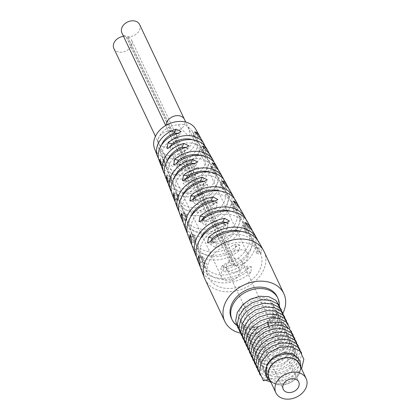 <?xml version="1.0" encoding="UTF-8"?>
<svg xmlns="http://www.w3.org/2000/svg" width="420" height="420" viewBox="0 0 420 420"><rect width="100%" height="100%" fill="white"/><g stroke="black" fill="none" stroke-linecap="round" stroke-linejoin="round"><path stroke-width="0.32" stroke-dasharray="2.1 1.58" d="M279.305 305.135A25.284 19.236 154.8 0 1 276.969 313.719A25.284 19.236 -25.2 0 1 236.586 325.28M277.221 296.814A25.284 19.236 -25.2 0 1 276.292 312.286A25.284 19.236 -25.2 0 1 253.124 327.763A25.284 19.236 -25.2 0 1 231.446 318.308M240.209 333.092A32.623 24.822 -25.2 0 0 282.671 313.656A32.623 24.822 154.8 0 0 282.965 313.079M205.013 279.274A32.623 24.822 -25.2 0 0 232.979 291.475A32.623 24.822 -25.2 0 0 262.873 271.498A32.623 24.822 154.8 0 0 264.07 251.543M197.248 259.292A31.201 23.741 -25.2 0 0 203.264 267.309L205.049 267.729L201.395 262.71A30.865 23.489 -25.2 0 1 196.534 257.009M187.394 233.315A29.075 22.123 -25.2 0 0 191.41 238.161L195.032 243.248L193.284 242.765A29.411 22.375 -25.2 0 1 188.102 235.609M179.02 211.596A27.431 20.874 -25.2 0 0 182.27 215.633L185.85 220.799L184.139 220.243A27.767 21.126 -25.2 0 1 179.718 213.896M171.407 191.851A25.935 19.735 -25.2 0 0 173.969 195.137L177.513 200.382L175.838 199.752A26.271 19.992 -25.2 0 1 172.095 194.156M164.561 174.085A24.591 18.711 -25.2 0 0 166.514 176.668L170.011 181.997L168.378 181.288A24.927 18.968 -25.2 0 1 165.239 176.39M158.471 158.287A23.394 17.803 -25.2 0 0 159.894 160.235L163.349 165.643L161.753 164.855A23.73 18.06 -25.2 0 1 159.143 160.597M195.851 129.37A22.838 17.378 154.8 0 1 195.442 144.17A22.838 17.378 -25.2 0 1 173.927 158.225A22.838 17.378 -25.2 0 1 154.571 148.754M200.692 138.464A23.394 17.803 -25.2 0 1 199.3 151.457A23.394 17.803 -25.2 0 1 179.167 165.58L176.374 167.087L181.036 170.184L182.941 166.541L178.154 163.679L181.078 161.915A19.32 14.7 154.8 0 0 195.757 150.696A19.32 14.7 154.8 0 0 196.103 138.175A19.32 14.7 154.8 0 0 194.591 136.07L193.037 135.219L196.775 140.07L198.681 136.427M202.041 140.453A23.73 18.06 -25.2 0 1 201.616 155.836A23.73 18.06 -25.2 0 1 181.036 170.184M208.96 153.232A24.591 18.711 -25.2 0 1 207.538 167.013A24.591 18.711 -25.2 0 1 185.819 181.944L183.057 183.398L187.693 186.548L189.567 182.957L184.826 180.017L187.703 178.343A20.512 15.608 154.8 0 0 203.994 166.252A20.512 15.608 154.8 0 0 204.362 152.953A20.512 15.608 154.8 0 0 202.361 150.302L200.76 149.541L204.545 154.313L206.419 150.722M210.299 155.227A24.927 18.968 -25.2 0 1 209.853 171.386A24.927 18.968 -25.2 0 1 187.693 186.548M218.258 169.853A25.935 19.735 -25.2 0 1 216.804 184.506A25.935 19.735 -25.2 0 1 195.043 200.051L192.208 201.642L196.912 204.661L198.839 200.975L194.014 198.193L196.98 196.35A21.861 16.632 154.8 0 0 213.26 183.745A21.861 16.632 154.8 0 0 213.654 169.575A21.861 16.632 154.8 0 0 212.116 167.396L210.604 166.462L214.305 171.392L216.232 167.706M219.592 171.853A26.271 19.992 -25.2 0 1 219.119 188.879A26.271 19.992 -25.2 0 1 196.912 204.661M228.59 188.323A27.431 20.874 -25.2 0 1 227.099 203.947A27.431 20.874 -25.2 0 1 203.353 220.526L200.555 222.049L205.228 225.125L207.118 221.508L202.346 218.631L205.254 216.888A23.352 17.771 154.8 0 0 223.555 203.185A23.352 17.771 154.8 0 0 223.976 188.05A23.352 17.771 154.8 0 0 221.834 185.173L220.264 184.349L224.018 189.178L225.913 185.561M229.913 190.323A27.767 21.126 -25.2 0 1 229.415 208.32A27.767 21.126 -25.2 0 1 205.228 225.125M239.951 208.635A29.075 22.123 -25.2 0 1 238.423 225.33A29.075 22.123 -25.2 0 1 213.371 242.881L210.562 244.424L215.245 247.485L217.135 243.863L212.357 240.996L215.271 239.243A24.995 19.021 154.8 0 0 234.88 224.569A24.995 19.021 154.8 0 0 235.331 208.367A24.995 19.021 154.8 0 0 233.027 205.28L231.467 204.44L235.21 209.286L237.106 205.664M241.269 210.641A29.411 22.375 -25.2 0 1 240.739 229.703A29.411 22.375 -25.2 0 1 215.245 247.485M252.347 230.795A30.865 23.489 -25.2 0 1 250.777 248.661A30.865 23.489 -25.2 0 1 223.356 267.43L220.579 268.905L225.225 272.034L227.089 268.464L222.359 265.503L225.225 263.855A26.791 20.386 154.8 0 0 247.238 247.895A26.791 20.386 154.8 0 0 247.716 230.533A26.791 20.386 154.8 0 0 244.671 226.653L243.054 225.918L246.85 230.664L248.719 227.099M253.654 232.806A31.201 23.741 -25.2 0 1 253.092 253.034A31.201 23.741 -25.2 0 1 225.225 272.034M201.154 269.409A31.967 24.323 -25.2 0 0 250.903 272.465L251.438 266.889L248.561 268.086A31.631 24.071 -25.2 0 1 200.434 267.125M192.581 247.207A30.287 23.047 -25.2 0 0 239.185 250.567L239.783 245.002L236.838 246.183A29.951 22.79 -25.2 0 1 191.867 244.913M184.002 224.999A28.607 21.767 -25.2 0 0 227.446 228.659L228.118 223.115L225.094 224.28A28.271 21.509 -25.2 0 1 183.304 222.705M176.001 204.272A27.038 20.575 -25.2 0 0 216.468 208.215L217.219 202.681L214.111 203.831A26.701 20.318 -25.2 0 1 175.308 201.973M168.956 186.013A25.657 19.52 -25.2 0 0 206.777 190.197L207.606 184.684L204.414 185.813A25.321 19.268 -25.2 0 1 168.268 183.708M162.283 168.74A24.35 18.527 -25.2 0 0 197.589 173.145L198.503 167.653L195.221 168.761A24.014 18.27 -25.2 0 1 161.611 166.43M199.868 239.652A26.791 20.386 154.8 0 0 199.29 253.276A26.791 20.386 154.8 0 0 203.264 259.135L206.829 264.327L205.133 263.744A27.127 20.638 154.8 0 1 201.002 257.717L203.196 263.392A27.557 20.968 154.8 0 0 244.64 267.241L247.7 266.086L246.992 271.625A27.893 21.221 154.8 0 1 204.908 267.829L208.241 276.465A28.544 21.719 -25.2 0 1 209.748 260.075A28.544 21.719 154.8 0 1 235.168 242.708A28.544 21.719 154.8 0 1 259.844 252.236A28.544 21.719 154.8 0 1 259.334 270.737A28.544 21.719 -25.2 0 1 232.439 288.304A28.544 21.719 -25.2 0 1 208.241 276.465M201.002 257.717A27.127 20.638 154.8 0 1 202.429 242.141A27.127 20.638 154.8 0 1 224.894 225.944L227.677 224.448L226.616 222.401M257.644 240.261A31.631 24.071 -25.2 0 1 258.967 248.173L260.463 254.189L261.314 252.556L257.402 251.711L256.725 253.386L255.05 247.333A27.557 20.968 154.8 0 0 253.008 239.999A27.557 20.968 154.8 0 0 241.799 231.494M258.941 242.272A31.967 24.323 -25.2 0 1 261.314 252.556M246.02 219.487A29.951 22.79 -25.2 0 1 247.244 226.275L248.808 232.302L249.59 230.654L245.627 229.803L245.044 231.494L243.269 225.419A25.872 19.688 154.8 0 0 241.395 219.219A25.872 19.688 154.8 0 0 230.974 211.265M247.333 221.492A30.287 23.047 -25.2 0 1 249.59 230.654M234.402 198.707A28.271 21.509 -25.2 0 1 235.505 205.086L237.043 211.108L237.851 209.465L233.893 208.614L233.294 210.299L231.536 204.23A24.192 18.407 154.8 0 0 229.782 198.44A24.192 18.407 154.8 0 0 220.148 191.037M235.72 200.713A28.607 21.767 -25.2 0 1 237.851 209.465M223.555 179.319A26.701 20.318 -25.2 0 1 224.522 183.923L226.244 189.982L226.874 188.302L222.763 187.42L222.411 189.158L220.39 183.031A22.622 17.215 154.8 0 0 218.941 179.046A22.622 17.215 154.8 0 0 210.047 172.153M224.879 181.319A27.038 20.575 -25.2 0 1 226.874 188.302M213.995 162.236A25.321 19.268 -25.2 0 1 214.893 168.058L216.353 174.069L217.234 172.441L213.302 171.596L212.641 173.266L210.95 167.213A21.242 16.165 154.8 0 0 209.396 161.957A21.242 16.165 154.8 0 0 201.143 155.521M215.334 164.231A25.657 19.52 -25.2 0 1 217.234 172.441M204.955 146.076A24.014 18.27 -25.2 0 1 205.774 151.027L207.296 157.048L208.121 155.405L204.131 154.549L203.564 156.245L201.768 150.166A19.934 15.167 154.8 0 0 200.361 145.798A19.934 15.167 154.8 0 0 192.722 139.792M206.299 148.071A24.35 18.527 -25.2 0 1 208.121 155.405M215.077 200.954L216.085 202.97L213.25 204.561A25.331 19.273 154.8 0 0 193.19 219.482A25.331 19.273 154.8 0 0 191.856 234.029A25.331 19.273 154.8 0 0 195.179 239.138L196.822 239.82L193.31 234.523A24.995 19.021 154.8 0 1 190.145 229.588A24.995 19.021 154.8 0 1 190.633 216.988M192.234 131.25A18.758 14.275 154.8 0 1 191.898 143.409A18.758 14.275 154.8 0 1 172.972 155.059C174.494 162.257 174.468 166.021 172.888 166.357C170.73 165.685 167.591 161.238 163.469 153.011A18.758 14.275 154.8 0 1 158.324 147.173A18.758 14.275 154.8 0 1 159.311 136.4A18.758 14.275 154.8 0 1 178.243 124.756C182.978 130.883 186.438 134.426 188.622 135.382C190.596 135.665 190.302 132.804 187.745 126.798A18.758 14.275 154.8 0 1 192.234 131.25L196.103 138.175M161.416 145.21A19.32 14.7 154.8 0 0 161.18 154.576A19.32 14.7 154.8 0 0 161.984 156.235L165.218 162.062L163.826 160.892A19.656 14.957 154.8 0 1 162.897 159.017A19.656 14.957 154.8 0 1 163.931 147.73A19.656 14.957 154.8 0 1 176.222 137.188L179.309 135.109L178.474 133.172M167.564 160.319A20.512 15.608 154.8 0 0 167.281 170.368A20.512 15.608 154.8 0 0 168.546 172.783L171.859 178.458L170.394 177.424A20.848 15.866 154.8 0 1 168.992 174.809A20.848 15.866 154.8 0 1 170.09 162.834A20.848 15.866 154.8 0 1 184.049 151.31L187.068 149.368L186.191 147.42M174.484 177.324A21.861 16.632 154.8 0 0 174.137 188.134A21.861 16.632 154.8 0 0 175.954 191.347L179.34 196.886L177.807 195.983A22.197 16.889 154.8 0 1 175.854 192.575A22.197 16.889 154.8 0 1 177.02 179.828A22.197 16.889 154.8 0 1 192.833 167.249L195.783 165.433L194.864 163.464M202.566 185L205.453 183.298L204.493 181.309L202.566 185A23.688 18.023 154.8 0 0 184.721 198.713A23.688 18.023 154.8 0 0 183.472 212.315A23.688 18.023 154.8 0 0 186.071 216.552L187.661 217.34L184.207 211.927A23.352 17.771 154.8 0 1 181.76 207.874A23.352 17.771 154.8 0 1 182.175 196.214M227.089 268.464A27.127 20.638 154.8 0 0 249.553 252.273A27.127 20.638 154.8 0 0 250.037 234.691A27.127 20.638 154.8 0 0 246.85 230.664M217.135 243.863A25.331 19.273 154.8 0 0 237.2 228.942A25.331 19.273 154.8 0 0 237.652 212.525A25.331 19.273 154.8 0 0 235.21 209.286M207.118 221.508A23.688 18.023 154.8 0 0 225.871 207.559A23.688 18.023 154.8 0 0 226.296 192.203A23.688 18.023 154.8 0 0 224.018 189.178M198.839 200.975A22.197 16.889 154.8 0 0 215.576 188.118A22.197 16.889 154.8 0 0 215.975 173.733A22.197 16.889 154.8 0 0 214.305 171.392M189.567 182.957A20.848 15.866 154.8 0 0 206.315 170.625A20.848 15.866 154.8 0 0 206.687 157.112A20.848 15.866 154.8 0 0 204.545 154.313M182.941 166.541A19.656 14.957 154.8 0 0 198.077 155.075A19.656 14.957 154.8 0 0 198.429 142.333A19.656 14.957 154.8 0 0 196.775 140.07M245.627 229.803A26.208 19.945 154.8 0 0 243.716 223.377A26.208 19.945 154.8 0 0 205.742 221.225L201.779 220.374M201.857 220.306L202.76 222.401L205.742 221.225M233.893 208.614A24.528 18.664 154.8 0 0 232.103 202.592A24.528 18.664 154.8 0 0 196.56 200.587L192.602 199.736M192.691 199.658L193.594 201.763L196.56 200.587M222.763 187.42A22.958 17.472 154.8 0 0 221.267 183.199A22.958 17.472 154.8 0 0 189.467 180.259L185.357 179.377M185.33 179.398L186.254 181.388L189.467 180.259M213.302 171.596A21.578 16.417 154.8 0 0 211.717 166.115A21.578 16.417 154.8 0 0 180.264 164.493L176.337 163.648M176.474 163.527L177.361 165.685L180.264 164.493M204.131 154.549A20.27 15.425 154.8 0 0 202.687 149.951A20.27 15.425 154.8 0 0 173.696 148.003L169.706 147.147M169.796 147.068L170.698 149.179L173.696 148.003M257.402 251.711A27.893 21.221 154.8 0 0 255.328 244.157A27.893 21.221 154.8 0 0 214.21 242.429L210.304 241.584M210.425 241.474L211.323 243.621L214.21 242.429M235.342 265.508L235.279 265.639A9.786 7.445 -25.2 0 1 239.353 268.989A9.786 7.445 -25.2 0 1 239.663 269.813A9.786 7.445 -25.2 0 1 233.126 280.124A9.786 7.445 -25.2 0 1 221.634 277.305A9.786 7.445 -25.2 0 1 226.306 266.942A9.786 7.445 -25.2 0 1 233.735 265.303L233.803 265.178A9.786 7.445 -25.2 0 1 229.724 261.828A9.786 7.445 -25.2 0 1 229.415 261.004A9.786 7.445 -25.2 0 1 235.951 250.693A9.786 7.445 -25.2 0 1 247.443 253.507A9.786 7.445 -25.2 0 1 242.771 263.875A9.786 7.445 -25.2 0 1 235.342 265.508L172.363 131.387A32139.655 14752.117 -77.9 0 0 127.538 36.614L127.475 36.745A9.786 7.471 -25.5 0 1 131.539 40.073A9.786 7.471 -25.5 0 1 125.916 51.025A9.786 7.471 -25.5 0 1 113.867 48.489M233.803 265.178L170.819 131.05A32139.655 14752.117 -77.9 0 0 126 36.283A9.786 7.471 -25.5 0 1 121.931 32.954M178.243 124.756A9.786 7.445 -25.2 0 1 187.745 126.798M229.415 261.004A8.563 6.515 154.8 0 0 226.306 266.942A8.563 6.515 154.8 0 0 226.79 269.047A8.563 6.515 154.8 0 0 231.016 272.149A8.563 6.515 154.8 0 0 239.663 269.813A8.563 6.515 154.8 0 0 242.771 263.875A8.563 6.515 154.8 0 0 242.293 261.77A8.563 6.515 154.8 0 0 238.066 258.662A8.563 6.515 154.8 0 0 229.415 261.004M196.334 245.627A26.208 19.945 154.8 0 1 195.332 241.138L194.056 235.168L193.641 236.896A25.872 19.688 154.8 0 0 194.618 241.185A25.872 19.688 154.8 0 0 232.859 245.327L236.014 244.193L235.221 249.711A26.208 19.945 154.8 0 1 196.334 245.627L199.29 253.276M187.761 223.419A24.528 18.664 154.8 0 1 186.895 219.944L185.509 213.953L185.215 215.707A24.192 18.407 154.8 0 0 186.044 218.978A24.192 18.407 154.8 0 0 221.046 223.409L224.317 222.296L223.414 227.792A24.528 18.664 154.8 0 1 187.761 223.419L190.145 229.588M179.76 202.692A22.958 17.472 154.8 0 1 179.056 200.172L177.555 194.156L177.387 195.935A22.622 17.215 154.8 0 0 178.043 198.251A22.622 17.215 154.8 0 0 209.979 202.944L213.381 201.857L212.357 207.328A22.958 17.472 154.8 0 1 179.76 202.692L181.76 207.874M172.709 184.433A21.578 16.417 154.8 0 1 172.195 182.758L170.562 176.715L170.531 178.526A21.242 16.165 154.8 0 0 170.993 179.991A21.242 16.165 154.8 0 0 200.188 184.905L203.726 183.85L202.571 189.294A21.578 16.417 154.8 0 1 172.709 184.433L174.137 188.134M166.042 167.16A20.27 15.425 154.8 0 1 165.748 166.299L163.968 160.225L164.099 162.073A19.934 15.167 154.8 0 0 164.325 162.719A19.934 15.167 154.8 0 0 190.874 167.827L194.576 166.808L193.274 172.221A20.27 15.425 154.8 0 1 166.042 167.16L167.281 170.368M204.908 267.829A27.893 21.221 154.8 0 1 203.805 262.337L202.613 256.389L202.109 258.095A27.557 20.968 154.8 0 0 203.196 263.392M233.735 265.303L170.751 131.182A32139.492 14752.038 -77.9 0 0 125.932 36.409L126 36.283M235.279 265.639L172.294 131.513A32139.492 14752.038 -77.9 0 0 127.475 36.745M172.972 155.059A9.786 7.445 -25.2 0 1 163.469 153.011M269.115 378.378A16.721 12.721 -25.2 0 0 283.453 384.631A16.721 12.721 -25.2 0 0 298.772 374.393A16.721 12.721 154.8 0 0 299.387 364.166M300.232 365.967A16.921 12.878 154.8 0 1 300.468 369.495A16.921 12.878 154.8 0 1 298.951 374.43A16.921 12.878 -25.2 0 1 272.528 382.615A16.921 12.878 -25.2 0 1 269.966 380.179M300.709 366.949A18.349 13.965 154.8 0 1 299.066 372.304A18.349 13.965 -25.2 0 1 270.417 381.176M272.522 315.777L274.213 319.373L277.972 318.565L272.522 315.777A18.349 13.965 154.8 0 0 273.194 304.553A18.349 13.965 154.8 0 0 257.46 297.691A18.349 13.965 154.8 0 0 240.644 308.926A18.349 13.965 -25.2 0 0 239.972 320.15A18.349 13.965 -25.2 0 0 255.707 327.012A18.349 13.965 -25.2 0 0 272.522 315.777L273.399 304.994L267.472 299.633L257.969 298.814L248.236 302.915L241.49 310.721L241.028 322.397L247.322 328.461L257.077 329.931L267.225 326.45L274.213 319.373C285.191 301.513 251.701 294.851 243.17 314.312C239.673 323.558 242.603 329.816 251.958 333.086C262.259 334.609 270.239 331.238 275.898 322.964C286.902 305.135 253.397 298.431 244.86 317.909C241.353 327.159 244.283 333.417 253.649 336.683C263.918 338.221 271.897 334.845 277.589 326.56C281.374 317.861 278.707 312.197 269.582 309.566C259.586 308.684 251.906 312.659 246.545 321.5C243.978 327.164 244.55 332.11 248.257 336.331C255.344 344.62 274.024 340.583 279.274 330.151C283.054 321.494 280.403 315.835 271.32 313.168C261.303 312.26 253.607 316.234 248.236 325.091C245.679 330.839 246.246 335.785 249.942 339.922C257.082 348.201 275.656 344.206 280.959 333.743C284.744 325.101 282.104 319.442 273.042 316.769C263.041 315.819 255.334 319.788 249.921 328.687C239.463 347.802 273.709 355.525 282.649 337.339C293.627 319.468 260.111 312.827 251.606 332.278C248.099 341.539 251.039 347.802 260.426 351.062C270.716 352.558 278.686 349.183 284.335 340.93C290.651 330.687 280.292 320.471 267.529 324.466C261.041 326.419 256.3 330.22 253.297 335.869C249.795 345.109 252.714 351.367 262.059 354.637C272.349 356.181 280.334 352.81 286.02 344.521C292.352 334.32 281.962 324.035 269.215 328.062C262.652 330.073 257.906 333.874 254.982 339.465C244.561 358.533 278.654 366.366 287.711 348.117C291.501 339.439 288.834 333.779 279.72 331.128C269.719 330.236 262.033 334.21 256.667 343.056C246.257 362.114 280.292 369.973 289.396 351.708C293.176 343.061 290.53 337.402 281.463 334.73C271.446 333.8 263.744 337.774 258.358 346.647C247.91 365.673 281.988 373.574 291.081 355.299C302.075 337.439 268.517 330.792 260.043 350.238C256.536 359.52 259.481 365.783 268.884 369.028C279.163 370.514 287.128 367.138 292.772 358.89C303.749 341.03 270.26 334.367 261.728 353.834C258.232 363.08 261.156 369.338 270.512 372.608C280.812 374.131 288.797 370.755 294.457 362.486C305.456 344.652 271.955 337.948 263.419 357.425C259.906 366.676 262.836 372.934 272.207 376.199C282.476 377.743 290.456 374.367 296.142 366.077C299.933 357.378 297.266 351.719 288.141 349.088C278.14 348.201 270.464 352.181 265.104 361.016C262.537 366.686 263.104 371.627 266.816 375.848C273.903 384.137 292.577 380.1 297.827 369.673L298.709 358.895M277.972 318.565L279.752 306.406M238.04 328.188L250.047 335.701L266.469 333.622L279.032 323.211L281.437 310.002M239.726 331.779L251.732 339.297L268.154 337.213L280.723 326.807L283.122 313.593M241.411 335.37L253.418 342.888L269.84 340.804L282.408 330.398L284.812 317.184M243.101 338.966L244.907 341.245L257.628 346.82L273.184 343.623L284.513 333.302L286.498 320.78M263.466 380.762L266.816 375.848L268.501 379.439L266.343 376.304M244.787 342.557L256.793 350.075L273.215 347.991L285.784 337.586L288.183 324.371M246.472 346.148L258.478 353.666L274.906 351.582L287.469 341.177L289.873 327.962M248.162 349.745L260.169 357.257L276.591 355.173L289.154 344.768L291.559 331.558M249.847 353.336L261.854 360.854L278.276 358.769L290.845 348.364L293.244 335.149M251.533 356.927L263.545 364.445L279.967 362.36L292.53 351.955L294.935 338.741M253.223 360.523L265.23 368.036L281.652 365.951L294.215 355.546L296.62 342.337M254.909 364.114L263.482 370.692L275.767 371.731L288.026 367.012L296.531 358.087L298.305 345.928M256.594 367.705L268.606 375.223L285.028 373.139L297.591 362.733L299.995 349.519M258.284 371.301L270.291 378.814L286.713 376.73L299.276 366.324L301.681 353.11M259.97 374.892L265.703 380.173M270.9 382.179L288.482 380.289L301.592 368.86M123.569 36.388A9.786 7.471 -25.5 0 1 125.932 36.409M139.603 24.533A9.786 7.471 -25.5 0 1 137.408 33.08A9.786 7.471 -25.5 0 1 127.538 36.614M201.395 262.71L203.264 259.135M203.264 267.309L205.133 263.744M224.894 225.944L226.758 222.38M193.284 242.765L195.179 239.138M213.25 204.561L215.145 200.939M191.41 238.161L193.31 234.523M258.967 248.173L255.05 247.333M247.244 226.275L243.269 225.419M235.505 205.086L231.536 204.23M224.522 183.923L220.39 183.031M214.893 168.058L210.95 167.213M205.774 151.027L201.768 150.166M170.819 131.05A9.786 7.445 -25.2 0 1 166.745 127.701A9.786 7.445 -25.2 0 1 166.194 125.223M184.459 119.385A9.786 7.445 -25.2 0 1 182.228 127.885A9.786 7.445 -25.2 0 1 172.363 131.387M248.561 268.086L244.64 267.241M250.903 272.465L246.992 271.625M203.805 262.337L199.894 261.497M202.109 258.095L199.736 257.586M236.838 246.183L232.859 245.327M239.185 250.567L235.221 249.711M195.332 241.138L191.368 240.282M193.641 236.896L191.147 236.36M225.094 224.28L221.046 223.409M227.446 228.659L223.414 227.792M186.895 219.944L182.863 219.077M185.215 215.707L182.564 215.135M214.111 203.831L209.979 202.944M216.468 208.215L212.357 207.328M179.056 200.172L174.946 199.285M177.387 195.935L174.562 195.326M204.414 185.813L200.188 184.905M206.777 190.197L202.571 189.294M172.195 182.758L167.995 181.855M170.531 178.526L167.528 177.881M195.221 168.761L190.874 167.827M197.589 173.145L193.274 172.221M165.748 166.299L161.438 165.375M164.099 162.073L160.881 161.38M172.294 131.513A9.786 7.445 -25.2 0 1 176.369 134.862A9.786 7.445 -25.2 0 1 170.678 145.761A9.786 7.445 -25.2 0 1 158.65 143.183A9.786 7.445 -25.2 0 1 160.886 134.684A9.786 7.445 -25.2 0 1 170.751 131.182M249.942 339.922L244.907 341.245L248.257 336.331M267.96 322.156L267.529 324.466M269.215 328.062L268.779 325.999M292.772 358.89L296.531 358.087L291.081 355.299M179.167 165.58L181.078 161.915M194.591 136.07L195.804 133.754M185.819 181.944L187.703 178.343M202.361 150.302L203.516 148.097M195.043 200.051L196.98 196.35M212.116 167.396L213.397 164.945M203.353 220.526L205.254 216.888M221.834 185.173L223.041 182.868M213.371 242.881L215.271 239.243M233.027 205.28L234.25 202.944M223.356 267.43L225.225 263.855M244.671 226.653L245.821 224.453M184.139 220.243L186.071 216.552M182.27 215.633L184.207 211.927M175.838 199.752L177.807 195.983M192.833 167.249L194.801 163.475M173.969 195.137L175.954 191.347M168.378 181.288L170.394 177.424M184.049 151.31L186.065 147.452M166.514 176.668L168.546 172.783M161.753 164.855L163.826 160.892M176.222 137.188L178.295 133.224M159.894 160.235L161.984 156.235M205.049 267.729L206.829 264.327M227.677 224.448L229.451 221.051M195.032 243.248L196.822 239.82M216.085 202.97L217.88 199.542M198.429 142.333L200.361 145.798M202.687 149.951L204.362 152.953M206.687 157.112L209.396 161.957M211.717 166.115L213.654 169.575M215.975 173.733L218.941 179.046M221.267 183.199L223.976 188.05M226.296 192.203L229.782 198.44M232.103 202.592L235.331 208.367M237.652 212.525L241.395 219.219M243.716 223.377L247.716 230.533M250.037 234.691L253.008 239.999M255.328 244.157L259.844 252.236M207.585 242.818L211.323 243.621M256.725 253.386L260.463 254.189M198.996 221.592L202.76 222.401M245.044 231.494L248.808 232.302M189.84 200.959L193.594 201.763M233.294 210.299L237.043 211.108M182.416 180.558L186.254 181.382M222.411 189.158L226.244 189.982M173.649 164.882L177.361 165.685M212.641 173.266L216.353 174.064M166.96 148.376L170.698 149.179M203.564 156.245L207.296 157.048M247.443 253.507L236.943 231.152M236.649 230.522L227.467 210.971M227.225 210.457L218.006 190.822M217.838 190.454L209.197 172.053M209.113 171.885L185.734 122.094M229.724 261.828L217.739 236.297M217.145 235.042L213.376 227.01M212.788 225.75L208.163 215.906M207.575 214.652L203.159 205.254M202.571 203.999L198.587 195.51M197.999 194.261L193.798 185.315M193.21 184.065L189.651 176.479M189.063 175.229L185.288 167.191M184.7 165.942L181.776 159.716M181.188 158.466L177.629 150.88M177.041 149.63L174.326 143.855M173.744 142.611L170.819 136.379M170.231 135.135L165.711 125.501M158.324 147.173L161.18 154.576M162.897 159.017L164.325 162.719M168.992 174.809L170.993 179.991M175.854 192.575L178.043 198.251M183.472 212.315L186.044 218.978M191.856 234.029L194.618 241.185M251.438 266.889L247.7 266.086M202.613 256.389L198.875 255.586M239.783 245.002L236.014 244.193M194.056 235.168L190.286 234.36M228.118 223.115L224.317 222.296M185.509 213.953L181.708 213.134M217.219 202.681L213.381 201.857M177.555 194.156L173.712 193.331M207.606 184.684L203.726 183.85M170.562 176.715L166.682 175.88M198.503 167.653L194.576 166.808M163.968 160.225L160.036 159.38M239.353 268.989L131.539 40.073M221.634 277.305L202.325 236.182M202.052 235.604L192.224 214.672M192.014 214.232L182.984 194.99M182.858 194.722L174.599 177.14M174.578 177.098L155.431 136.322M242.293 261.77L298.751 382.001M226.79 269.047L283.248 389.282M272.528 382.615L270.438 381.192M300.468 369.495L300.704 366.98M273.404 304.999L273.194 304.553M241.028 322.397L239.972 320.15M178.154 163.679L176.374 167.087M194.812 131.817L193.032 135.219M184.826 180.017L183.057 183.398M202.524 146.16L200.76 149.541M194.014 198.193L192.208 201.642M212.405 163.013L210.604 166.462M202.346 218.631L200.555 222.043M222.054 180.931L220.264 184.349M212.357 240.996L210.562 244.424M233.258 201.012L231.467 204.44M222.359 265.503L220.579 268.905M244.834 222.516L243.054 225.918M185.85 220.799L187.661 217.34M205.453 183.298L207.265 179.839M177.513 200.382L179.34 196.886M195.783 165.433L197.61 161.936M170.011 181.997L171.859 178.458M187.068 149.368L188.916 145.834M163.349 165.643L165.218 162.062M179.309 135.109L181.183 131.528"/><path stroke-width="0.63" d="M236.586 325.28A25.284 19.236 -25.2 0 1 232.124 319.746A25.284 19.236 -25.2 0 1 233.047 304.274A25.284 19.236 154.8 0 1 256.216 288.797A25.284 19.236 154.8 0 1 277.893 298.252L277.221 296.814A25.284 19.236 -25.2 0 0 255.544 287.359A25.284 19.236 -25.2 0 0 232.376 302.841A25.284 19.236 -25.2 0 0 231.446 318.308L232.124 319.746M282.965 313.079A32.623 24.822 154.8 0 0 283.862 293.695A32.623 24.822 154.8 0 0 255.89 281.494A32.623 24.822 154.8 0 0 225.997 301.471A32.623 24.822 -25.2 0 0 224.805 321.426L205.013 279.274A32.623 24.822 -25.2 0 1 204.488 278.045A32.623 24.822 -25.2 0 1 206.204 259.313A32.623 24.822 154.8 0 1 235.258 239.463A32.623 24.822 154.8 0 1 263.461 250.357A32.623 24.822 154.8 0 1 264.07 251.543L283.862 293.695M240.209 333.092A32.623 24.822 -25.2 0 1 224.805 321.426M196.534 257.009A30.865 23.489 -25.2 0 1 195.531 254.851A30.865 23.489 -25.2 0 1 197.159 237.127A30.865 23.489 -25.2 0 1 224.579 218.358L229.451 221.051L226.758 222.38A31.201 23.741 -25.2 0 0 198.891 241.379A31.201 23.741 -25.2 0 0 197.248 259.292L199.437 264.968A31.631 24.071 -25.2 0 1 198.188 257.255L198.875 255.586L199.894 261.497A31.967 24.323 -25.2 0 0 201.154 269.409L204.488 278.045M191.867 244.913A29.951 22.79 -25.2 0 1 190.864 242.765L188.102 235.609A29.411 22.375 -25.2 0 1 189.651 218.72A29.411 22.375 -25.2 0 1 215.145 200.939L217.88 199.542L212.972 196.922A29.075 22.123 -25.2 0 0 187.918 214.473A29.075 22.123 -25.2 0 0 186.386 231.168A29.075 22.123 -25.2 0 0 187.394 233.315M183.304 222.705A28.271 21.509 -25.2 0 1 182.291 220.558L179.718 213.896A27.767 21.126 -25.2 0 1 181.178 197.951A27.767 21.126 -25.2 0 1 204.493 181.303L200.377 180.999A23.352 17.771 154.8 0 0 182.989 194.465A23.352 17.771 154.8 0 0 182.175 196.214M179.02 211.596A27.431 20.874 -25.2 0 1 178.001 209.454A27.431 20.874 -25.2 0 1 179.445 193.704A27.431 20.874 -25.2 0 1 202.314 177.292L207.265 179.839L204.493 181.303M175.308 201.973A26.701 20.318 -25.2 0 1 174.29 199.831L172.095 194.156A26.271 19.992 -25.2 0 1 173.481 179.067A26.271 19.992 -25.2 0 1 194.801 163.475L197.61 161.936L192.617 159.469A25.935 19.735 -25.2 0 0 171.749 174.82A25.935 19.735 -25.2 0 0 170.384 189.714A25.935 19.735 -25.2 0 0 171.407 191.851M168.268 183.708A25.321 19.268 -25.2 0 1 167.239 181.571L165.239 176.39A24.927 18.968 -25.2 0 1 166.551 162.073A24.927 18.968 -25.2 0 1 186.065 147.452L188.916 145.834L183.881 143.446A24.591 18.711 -25.2 0 0 164.819 157.826A24.591 18.711 -25.2 0 0 163.522 171.948A24.591 18.711 -25.2 0 0 164.561 174.085M161.611 166.43A24.014 18.27 -25.2 0 1 160.571 164.299L159.143 160.597A23.73 18.06 -25.2 0 1 160.393 146.969A23.73 18.06 -25.2 0 1 178.295 133.224L181.183 131.528L176.106 129.224A23.394 17.803 -25.2 0 0 158.66 142.721A23.394 17.803 -25.2 0 0 157.427 156.156A23.394 17.803 -25.2 0 0 158.471 158.287M157.427 156.156L154.571 148.754A22.838 17.378 -25.2 0 1 155.773 135.639A22.838 17.378 154.8 0 1 176.106 121.748A22.838 17.378 154.8 0 1 195.851 129.37L199.721 136.295A23.394 17.803 -25.2 0 1 200.692 138.464M200.434 267.125A31.631 24.071 -25.2 0 1 199.437 264.968M190.864 242.765A29.951 22.79 -25.2 0 1 189.667 236.04L190.286 234.36L191.368 240.282A30.287 23.047 -25.2 0 0 192.581 247.207L195.531 254.851M182.291 220.558A28.271 21.509 -25.2 0 1 181.167 214.835L181.708 213.134L182.863 219.077A28.607 21.767 -25.2 0 0 184.002 224.999L186.386 231.168M174.29 199.831A26.701 20.318 -25.2 0 1 173.255 195.048L173.712 193.331L174.946 199.285A27.038 20.575 -25.2 0 0 176.001 204.272L178.001 209.454M167.239 181.571A25.321 19.268 -25.2 0 1 166.304 177.618L166.682 175.88L167.995 181.855A25.657 19.52 -25.2 0 0 168.956 186.013L170.384 189.714M160.571 164.299A24.014 18.27 -25.2 0 1 159.752 161.138L160.036 159.38L161.438 165.375A24.35 18.527 -25.2 0 0 162.283 168.74L163.522 171.948M226.616 222.401L222.71 221.933A26.791 20.386 154.8 0 0 200.697 237.893A26.791 20.386 154.8 0 0 199.868 239.652M245.821 224.453L246.54 223.078L244.834 222.516L248.719 227.099A31.201 23.741 -25.2 0 1 253.654 232.806L256.62 238.119A31.631 24.071 -25.2 0 1 257.644 240.261M246.54 223.078A30.865 23.489 -25.2 0 1 251.328 228.653A30.865 23.489 -25.2 0 1 252.347 230.795M234.25 202.944L234.927 201.642L233.258 201.012L237.106 205.664A29.411 22.375 -25.2 0 1 241.269 210.641L245.007 217.34A29.951 22.79 -25.2 0 1 246.02 219.487M234.927 201.642A29.075 22.123 -25.2 0 1 238.943 206.488A29.075 22.123 -25.2 0 1 239.951 208.635M223.041 182.868L223.734 181.54L222.054 180.931L225.913 185.561A27.767 21.126 -25.2 0 1 229.913 190.323L233.394 196.555A28.271 21.509 -25.2 0 1 234.402 198.707M223.734 181.54A27.431 20.874 -25.2 0 1 227.588 186.165A27.431 20.874 -25.2 0 1 228.59 188.323M213.397 164.945L214.048 163.695L212.405 163.013L216.232 167.706A26.271 19.992 -25.2 0 1 219.592 171.853L222.558 177.161A26.701 20.318 -25.2 0 1 223.555 179.319M214.048 163.695A25.935 19.735 -25.2 0 1 217.266 167.696A25.935 19.735 -25.2 0 1 218.258 169.853M203.516 148.097L204.246 146.701L202.524 146.16L206.419 150.722A24.927 18.968 -25.2 0 1 210.299 155.227L213.008 160.078A25.321 19.268 -25.2 0 1 213.995 162.236M204.246 146.701A24.591 18.711 -25.2 0 1 207.979 151.074A24.591 18.711 -25.2 0 1 208.96 153.232M195.804 133.754L196.502 132.41L194.812 131.817L198.681 136.427A23.73 18.06 -25.2 0 1 202.041 140.453L203.978 143.913A24.014 18.27 -25.2 0 1 204.955 146.076M196.502 132.41A23.394 17.803 -25.2 0 1 199.721 136.295M263.461 250.357L258.941 242.272A31.967 24.323 -25.2 0 0 210.304 241.584L207.585 242.818L208.598 237.342A31.631 24.071 -25.2 0 1 256.62 238.119M251.328 228.653L247.333 221.492A30.287 23.047 -25.2 0 0 201.779 220.374L198.996 221.592L200.078 216.132A29.951 22.79 -25.2 0 1 245.007 217.34M238.943 206.488L235.72 200.713A28.607 21.767 -25.2 0 0 192.602 199.736L189.84 200.959L190.901 195.494A28.271 21.509 -25.2 0 1 233.394 196.555M227.588 186.165L224.879 181.319A27.038 20.575 -25.2 0 0 185.357 179.377L182.416 180.563L183.661 175.135A26.701 20.318 -25.2 0 1 222.558 177.161M217.266 167.696L215.334 164.231A25.657 19.52 -25.2 0 0 176.337 163.648L173.649 164.887L174.631 159.401A25.321 19.268 -25.2 0 1 213.008 160.078M207.979 151.074L206.299 148.071A24.35 18.527 -25.2 0 0 169.706 147.147L166.96 148.376L168.005 142.905A24.014 18.27 -25.2 0 1 203.978 143.913M215.077 200.954L211.066 200.56A24.995 19.021 154.8 0 0 191.457 215.234A24.995 19.021 154.8 0 0 190.633 216.988M178.474 133.172L174.011 133.224A19.32 14.7 154.8 0 0 162.199 143.483A19.32 14.7 154.8 0 0 161.416 145.21M186.191 147.42L181.85 147.336A20.512 15.608 154.8 0 0 168.362 158.587A20.512 15.608 154.8 0 0 167.564 160.319M194.864 163.464L190.638 163.259A21.861 16.632 154.8 0 0 175.287 175.581A21.861 16.632 154.8 0 0 174.484 177.324M230.974 211.265A25.872 19.688 154.8 0 0 204.052 216.988L201.857 220.306M220.148 191.037A24.192 18.407 154.8 0 0 194.87 196.35L192.691 199.658M210.047 172.153A22.622 17.215 154.8 0 0 187.792 176.022L185.33 179.398M201.143 155.521A21.242 16.165 154.8 0 0 178.573 160.251L176.474 163.527M192.722 139.792A19.934 15.167 154.8 0 0 172.011 143.766L169.796 147.068M241.799 231.494A27.557 20.968 154.8 0 0 212.515 238.187L210.425 241.474M287.474 392.385A8.563 6.515 154.8 0 0 296.52 389.697A8.563 6.515 154.8 0 0 298.751 382.001A8.563 6.515 154.8 0 0 294.525 378.898A8.563 6.515 154.8 0 0 285.474 381.586A8.563 6.515 154.8 0 0 283.248 389.282A8.563 6.515 154.8 0 0 287.474 392.385M275.867 392.747A16.721 12.721 -25.2 0 0 290.199 399A16.721 12.721 -25.2 0 0 305.519 388.762A16.721 12.721 154.8 0 0 306.133 378.536A16.721 12.721 154.8 0 0 291.795 372.283A16.721 12.721 154.8 0 0 276.476 382.52A16.721 12.721 -25.2 0 0 275.867 392.747L269.115 378.378A16.721 12.721 -25.2 0 1 269.729 368.151A16.721 12.721 154.8 0 1 285.049 357.913A16.721 12.721 154.8 0 1 299.387 364.166L306.133 378.536M269.966 380.179A16.921 12.878 -25.2 0 1 269.551 368.109A16.921 12.878 154.8 0 1 286.319 357.62A16.921 12.878 154.8 0 1 300.232 365.967M270.438 381.192L270.417 381.176A18.349 13.965 -25.2 0 1 266.516 376.677A18.349 13.965 -25.2 0 1 267.188 365.447A18.349 13.965 154.8 0 1 284.004 354.212A18.349 13.965 154.8 0 1 299.738 361.074L298.709 358.895L292.745 353.509L283.29 352.706L273.473 356.858L266.795 364.613L266.516 376.677M300.704 366.98L300.709 366.949A18.349 13.965 154.8 0 0 299.738 361.074M279.752 306.406L275.835 300.284L268.763 296.683L259.786 296.268L250.493 299.166L242.519 304.904L237.263 312.527L235.672 320.754L238.04 328.188M281.437 310.002L277.52 303.875L270.449 300.274L261.476 299.864L252.178 302.757L244.204 308.495L238.954 316.123L237.358 324.345L239.726 331.779M283.122 313.593L279.206 307.466L272.134 303.865L263.161 303.455L253.869 306.353L245.889 312.092L240.639 319.715L239.048 327.936L241.411 335.37M284.812 317.184L280.896 311.062L273.824 307.456L264.847 307.046L255.554 309.944L247.579 315.683L242.324 323.306L240.734 331.532L243.101 338.966M286.498 320.78L282.581 314.654L275.51 311.052L266.537 310.643L257.24 313.535L249.265 319.274L244.015 326.897L242.424 335.123L244.787 342.557M288.183 324.371L284.267 318.244L277.195 314.643L268.223 314.233L258.93 317.126L250.95 322.87L245.7 330.493L244.109 338.714L246.472 346.148M289.873 327.962L285.957 321.841L278.885 318.234L269.908 317.825L260.615 320.723L252.641 326.461L247.385 334.084L245.795 342.31L248.162 349.745M291.559 331.558L283.012 322.618L267.96 322.156L257.738 327.106L250.331 335.207L247.469 344.657L249.847 353.336M293.244 335.149L289.328 329.023L282.256 325.421L273.284 325.012L263.991 327.905L256.011 333.643L250.761 341.271L249.17 349.493L251.533 356.927M294.935 338.741L291.018 332.614L283.946 329.012L274.969 328.603L265.676 331.501L257.702 337.239L252.446 344.862L250.856 353.089L253.223 360.523M296.62 342.337L292.703 336.21L285.631 332.608L276.659 332.199L267.361 335.092L259.387 340.83L254.137 348.453L252.546 356.68L254.909 364.114M298.305 345.928L294.389 339.801L287.317 336.2L278.344 335.79L269.052 338.683L261.072 344.421L255.822 352.049L254.231 360.271L256.594 367.705M299.995 349.519L296.079 343.392L289.007 339.791L280.03 339.381L270.737 342.279L262.762 348.017L257.507 355.64L255.917 363.867L258.284 371.301M301.681 353.11L297.764 346.988L290.693 343.387L281.72 342.977L272.423 345.87L264.448 351.608L259.198 359.231L257.607 367.458L259.97 374.892M265.703 380.173L270.9 382.179M301.592 368.86L303.844 359.257L300.032 351.125L291.202 346.721L279.767 347.303L268.826 352.805L261.345 361.825L259.371 372.031L263.466 380.762L268.411 379.465M279.305 305.135A25.284 19.236 154.8 0 0 277.893 298.252M155.431 136.322L113.867 48.489A9.786 7.471 -25.5 0 1 123.569 36.388M165.711 125.501L121.931 32.954A9.786 7.471 -25.5 0 1 127.554 22.003A9.786 7.471 -25.5 0 1 139.603 24.533L184.459 119.385A9.786 7.445 -25.2 0 0 173.98 116.198A9.786 7.445 -25.2 0 0 166.194 125.223M222.71 221.933L224.579 218.358M211.066 200.56L212.972 196.922M212.515 238.187L208.598 237.342M204.052 216.988L200.078 216.132M194.87 196.35L190.901 195.494M187.792 176.022L183.661 175.135M178.573 160.251L174.631 159.401M172.011 143.766L168.005 142.905M199.736 257.586L198.188 257.255M191.147 236.36L189.667 236.04M182.564 215.135L181.167 214.835M174.562 195.326L173.255 195.048M167.528 177.881L166.304 177.618M160.881 161.38L159.752 161.138M268.779 325.999L267.96 322.156M200.377 180.999L202.314 177.292M190.638 163.259L192.617 159.469M181.85 147.336L183.881 143.446M174.011 133.224L176.106 129.224M236.943 231.152L236.649 230.522M227.467 210.971L227.225 210.457M218.006 190.822L217.838 190.454M185.734 122.094L184.459 119.385M217.739 236.297L217.145 235.042M213.376 227.01L212.788 225.75M208.163 215.906L207.575 214.652M203.159 205.254L202.571 203.999M198.587 195.51L197.999 194.261M193.798 185.315L193.21 184.065M189.651 176.479L189.063 175.229M185.288 167.191L184.7 165.942M181.776 159.716L181.188 158.466M177.629 150.88L177.041 149.63M174.326 143.855L173.744 142.611M170.819 136.379L170.231 135.135M202.325 236.182L202.052 235.604M192.224 214.672L192.014 214.232M182.984 194.99L182.858 194.722"/></g></svg>
